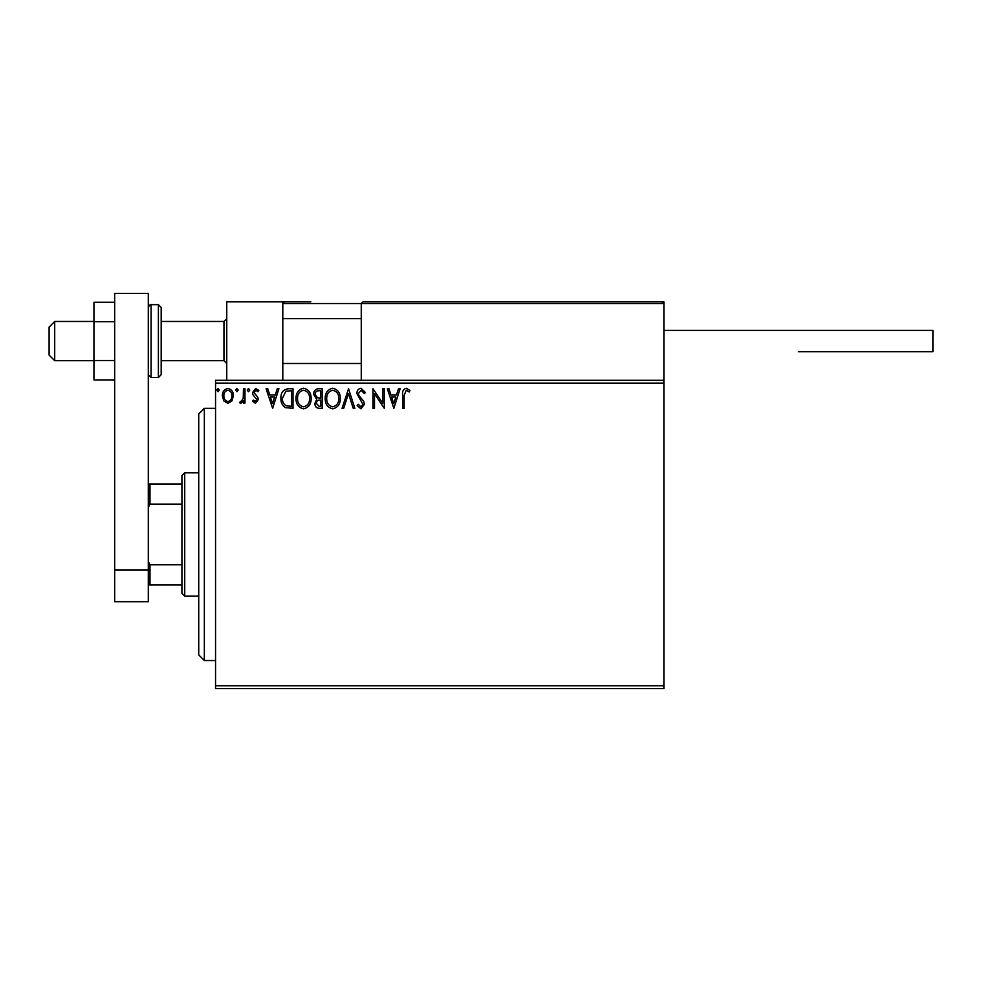 <?xml version="1.0" encoding="UTF-8"?>
<svg xmlns="http://www.w3.org/2000/svg" width="982" height="982" viewBox="0 0 982 982"><rect width="100%" height="100%" fill="white"/><g stroke="black" fill="none" stroke-linecap="round" stroke-linejoin="round"><path stroke-width="1.47" d="M663.893 688.554L215.549 688.554L215.549 685.755L663.893 685.755L663.893 688.554M663.893 383.115L215.549 383.115L215.549 380.316L663.893 380.316L663.893 685.755M231.936 400.938L227.861 403.307L223.798 400.951L222.337 395.844C222.3 391.781 224.142 389.326 227.861 388.467C231.592 389.314 233.446 391.781 233.397 395.844L231.936 400.938M244.972 388.725L244.972 403.05L243.462 403.05L243.462 400.951L240.835 403.307L239.694 402.816L240.406 401.294L241.081 401.552L243.229 398.459L243.462 388.725L244.972 388.725M255.43 403.307L252.509 401.27L253.405 400.042L255.332 401.552L256.793 399.613L253.012 394.825L252.509 392.616L255.701 388.467L258.806 390.406L257.935 391.744L255.872 390.235L254.019 392.542L257.812 397.342L258.303 399.551L255.43 403.307M288.45 388.725L293.004 388.725L293.004 408.34L285.369 407.628C282.178 405.419 280.705 402.301 280.926 398.287C280.705 392.616 283.209 389.437 288.45 388.725M322.17 388.725L322.17 408.34L319.395 408.34C316.413 408.181 314.903 406.56 314.878 403.479L316.72 399.306L313.626 394.285C313.639 391.045 315.185 389.191 318.254 388.725L322.17 388.725M348.573 388.725L354.87 408.34L353.225 408.34L348.45 393.451L343.688 408.34L342.043 408.34L348.573 388.725M382.784 388.725L384.293 388.725L384.293 408.34L374.486 393.708L374.486 408.34L372.976 408.34L372.976 388.725L382.784 403.32L382.784 388.725M404.154 395.292L404.154 408.34L402.645 408.34L402.645 395.095C402.043 391.523 403.234 389.24 406.229 388.221L409.936 390.48L409.175 391.99L406.253 390.235L404.154 395.292M215.549 383.115L215.549 685.755M393.843 408.34L387.301 388.725L388.946 388.725L390.959 395.01L396.47 395.01L398.483 388.725L400.128 388.725L393.843 408.34M361.02 388.221L365.427 392.505L364.199 393.5L361.13 390.235L358.381 393.549L358.884 395.476L363.647 401.27L364.42 404.265L360.922 408.843L357.129 405.517L358.307 404.314L360.934 406.83L362.91 404.339L356.883 393.524C356.908 390.578 358.283 388.811 361.02 388.221M340.275 398.447C340.386 404.044 337.906 407.505 332.824 408.843C327.644 407.628 325.091 404.191 325.189 398.532C325.091 392.935 327.607 389.498 332.714 388.221C337.833 389.449 340.349 392.861 340.275 398.447M311.11 398.447C311.22 404.044 308.741 407.505 303.659 408.843C298.467 407.628 295.926 404.191 296.024 398.532C295.926 392.935 298.43 389.498 303.536 388.221C308.655 389.449 311.184 392.861 311.11 398.447M272.628 408.34L266.097 388.725L267.742 388.725L269.755 395.01L275.267 395.01L277.28 388.725L278.925 388.725L272.628 408.34M249.747 390.1L248.495 391.744L247.231 390.1L248.495 388.467L249.747 390.1M238.184 390.1L236.92 391.744L235.668 390.1L236.92 388.467L238.184 390.1M219.317 390.1L218.065 391.744L216.801 390.1L218.065 388.467L219.317 390.1M391.609 397.023L393.721 403.602L395.832 397.023L391.609 397.023M326.699 398.545C326.625 403.025 328.651 405.787 332.763 406.83C336.863 405.738 338.864 402.951 338.765 398.447C338.839 393.991 336.838 391.253 332.763 390.235C328.626 391.241 326.601 394.015 326.699 398.545M319.101 406.327L320.66 406.327L320.66 400.042L319.899 400.042C317.64 400.018 316.474 401.159 316.388 403.442L319.101 406.327M319.899 398.029L320.66 398.029L320.66 390.738L318.941 390.738C316.535 390.701 315.271 391.879 315.136 394.285L317.505 397.796L319.899 398.029M297.534 398.545C297.46 403.025 299.473 405.787 303.598 406.83C307.685 405.738 309.686 402.951 309.6 398.447C309.674 393.991 307.673 391.253 303.598 390.235C299.449 391.241 297.436 394.015 297.534 398.545M291.494 406.327L291.494 390.738L285.836 391.229L282.435 398.287C282.239 401.589 283.491 404.081 286.167 405.775L291.494 406.327M270.394 397.023L272.517 403.602L274.616 397.023L270.394 397.023M223.847 395.832C223.786 398.876 225.124 400.779 227.873 401.552C230.623 400.791 231.961 398.876 231.899 395.832C231.961 392.8 230.623 390.934 227.873 390.235C225.124 390.934 223.773 392.8 223.847 395.832M226.756 380.316L226.756 301.855L282.804 301.855L282.804 380.316M362.947 301.855L361.266 303.536L362.947 301.855L662.212 301.855L663.893 303.536L663.893 301.855L607.846 301.855M54.71 360.701L49.1 355.091L49.1 327.08L54.71 321.47L54.71 360.701L93.941 360.701M161.183 360.701L223.957 360.701L223.957 321.47L226.756 318.671M662.212 301.855L663.893 303.536L361.266 303.536L361.266 380.316M663.893 303.536L663.893 380.316M310.815 301.855L282.804 301.855M527.702 301.855L471.667 301.855M448.123 301.855L442.526 301.855M284.485 301.855L282.804 303.536L284.485 301.855M663.893 330.431L932.9 330.431L932.9 351.728L798.391 351.728M114.673 379.911L93.941 379.911L93.941 321.666L114.673 321.666M93.941 360.504L114.673 360.504M93.941 321.666L93.941 302.26L114.673 302.26M114.673 601.684L114.673 293.446L148.294 293.446L148.294 601.684L114.673 601.684M114.673 569.965L148.294 569.965M161.183 307.464L161.183 374.707L158.384 377.518L158.384 304.653L161.183 307.464M204.342 660.53L198.732 654.92L198.732 413.938L204.342 408.34L204.342 660.53L215.549 660.53M184.726 596.086L181.928 593.275L181.928 475.583L184.726 472.784L184.726 596.086L198.732 596.086M181.928 504.122L149.976 504.122L148.294 507.534M148.294 561.336L149.976 564.748L149.976 584.867L148.294 584.867M181.928 564.748L149.976 564.748M148.294 483.991L149.976 483.991L149.976 504.122M181.928 483.991L149.976 483.991M181.928 584.867L149.976 584.867M361.266 303.536L282.804 303.536M148.294 307.464C149.534 304.997 150.467 304.064 151.093 304.653L151.093 377.518L158.384 377.518M223.957 360.701L226.756 363.5M361.266 363.5L282.804 363.5M361.266 318.671L282.804 318.671M54.71 321.47L93.941 321.47M161.183 321.47L223.957 321.47M151.093 304.653L158.384 304.653M151.093 377.518L148.294 374.707M204.342 408.34L215.549 408.34M184.726 472.784L198.732 472.784"/></g></svg>
